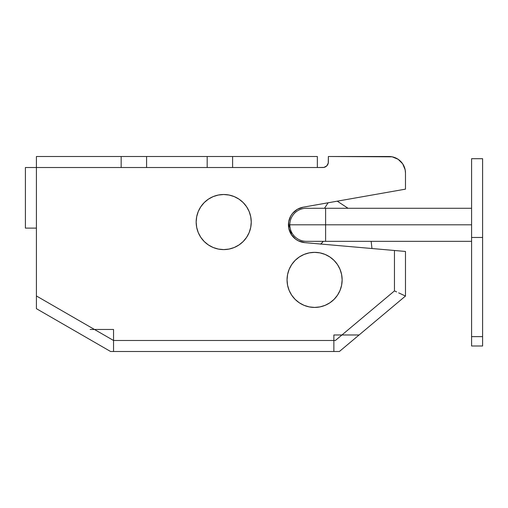 <?xml version="1.0" encoding="UTF-8"?>
<svg xmlns="http://www.w3.org/2000/svg" width="508" height="508" viewBox="0 0 508 508"><rect width="100%" height="100%" fill="white"/><g stroke="black" fill="none" stroke-linecap="round" stroke-linejoin="round"><path stroke-width="0.76" d="M288.43 224.803A17.901 17.901 0 0 1 303.219 207.175L297.377 209.302L292.614 213.296L290.824 215.856L288.703 221.698L288.734 228.105L291.128 234.258L295.586 239.128L298.412 240.862L304.768 242.64L394.462 250.488L394.462 290.906L341.947 334.975L333.87 334.975L333.87 340.481L113.538 340.481L113.538 329.463L94.456 329.463L36.417 295.961L36.417 167.519L25.4 167.519L25.4 228.111L36.417 228.111L36.417 308.68L110.585 351.498L339.395 351.498L405.479 296.043L405.479 251.454L304.768 242.64A17.901 17.901 0 0 1 288.43 224.803L288.734 228.105M328.257 163.081L328.365 162.008A5.505 5.505 0 0 1 322.853 167.519L317.348 167.519L323.933 167.411L326.752 165.906L328.257 163.081L328.365 156.502L392.182 156.82L398.139 159.283L402.698 163.843L404.222 166.7L405.162 169.799L405.479 173.025L405.479 189.141L303.219 207.175L297.377 209.302L292.614 213.296M323.933 167.411L326.752 165.906M328.365 162.008L328.365 156.502L388.957 156.502L392.182 156.82L388.957 156.502L392.182 156.82L395.281 157.759M400.641 161.341L402.698 163.843L400.641 161.341L402.698 163.843L405.162 169.799M298.412 240.862L304.768 242.64M36.417 156.502L36.417 167.519L25.4 167.519L25.4 228.111L36.417 228.111L36.417 167.519L317.348 167.519L317.348 156.502L36.417 156.502L36.417 167.519L121.164 167.519L121.164 156.502L146.583 156.502L146.583 167.519L207.181 167.519L207.181 156.502L232.601 156.502L232.601 167.519L317.348 167.519L317.348 156.502L232.601 156.502L232.601 167.519L207.181 167.519L207.181 156.502L146.583 156.502L146.583 167.519L121.164 167.519L121.164 156.502L36.417 156.502M324.961 167.1L325.914 166.592L324.961 167.1M402.698 163.843L404.222 166.7L402.698 163.843M303.219 207.175L297.377 209.302L294.824 211.093L297.377 209.302L303.219 207.175L405.479 189.141L405.479 173.025A16.523 16.523 0 0 0 388.957 156.502M404.641 251.377L405.479 251.454L405.479 296.043L402.253 294.538L405.479 296.043L359.086 334.975L357.784 334.975L359.086 334.975L339.395 351.498L333.87 351.498L333.87 340.481L335.382 340.481L341.947 334.975L333.87 334.975L333.87 340.481L335.382 340.481L341.947 334.975L345.294 334.975L341.947 334.975L394.462 290.906L396.615 291.909L394.462 290.906L394.462 250.488L404.641 251.377L394.462 250.488M90.157 329.463L94.456 329.463L113.538 340.481L113.538 329.463L90.151 329.463M357.784 334.975L345.294 334.975L357.784 334.975M36.417 295.961L113.538 340.481L333.87 340.481L333.87 351.498L110.585 351.498L36.417 308.68L36.417 300.825M113.538 351.498L113.538 340.481L113.538 351.498M398.678 292.875L402.253 294.538L398.678 292.875M404.641 295.65L402.253 294.538L404.641 295.65M290.328 228.937L288.474 223.558A38.557 38.557 0 0 1 291.211 233.229L290.366 229.076M371.977 248.52L371.145 241.332L371.977 248.52M348.043 208.28L337.274 201.168L348.043 208.28M328.124 202.787L324.491 208.28L328.124 202.787M320.789 244.043A17.901 17.901 0 0 0 323.279 241.332L320.637 244.177M289.674 226.727L288.474 223.558M291.529 234.874A17.901 17.901 0 0 1 291.211 233.229M251.244 222.053A27.54 27.54 0 0 1 223.704 249.593A27.54 27.54 0 0 1 196.164 222.053L196.691 227.425L198.26 232.594L200.806 237.35L204.229 241.529L208.401 244.951L213.163 247.498L218.332 249.066L223.704 249.593L229.076 249.066L234.245 247.498L239.008 244.951L243.18 241.529L246.602 237.35L249.149 232.594L250.717 227.425L251.244 222.053L250.717 216.675L249.149 211.512L246.602 206.75L243.18 202.578L239.008 199.149L234.245 196.602L229.076 195.04L223.704 194.507L218.332 195.04L213.163 196.602L208.401 199.149L204.229 202.578L200.806 206.75L198.26 211.512L196.691 216.675L196.164 222.053A27.54 27.54 0 0 1 223.704 194.507A27.54 27.54 0 0 1 251.244 222.053M246.602 237.35L243.18 241.529L239.008 244.951M208.401 244.951L204.229 241.529L200.806 237.35M200.806 206.75L204.229 202.578L208.401 199.149M239.008 199.149L243.18 202.578L246.602 206.75M342.138 279.889A27.54 27.54 0 0 1 314.592 307.429A27.54 27.54 0 0 1 287.052 279.889L287.579 285.261L289.147 290.43L291.694 295.192L295.116 299.364L299.288 302.787L304.051 305.333L309.22 306.902L314.592 307.429L319.964 306.902L325.133 305.333L329.895 302.787L334.067 299.364L337.496 295.192L340.036 290.43L341.605 285.261L342.138 279.889L341.605 274.517L340.036 269.348L337.496 264.585L334.067 260.413L329.895 256.991L325.133 254.445L319.964 252.876L314.592 252.349L309.22 252.876L304.051 254.445L299.288 256.991L295.116 260.413L291.694 264.585L289.147 269.348L287.579 274.517L287.052 279.889A27.54 27.54 0 0 1 314.592 252.349A27.54 27.54 0 0 1 342.138 279.889M337.496 295.192L334.067 299.364M299.288 302.787L295.116 299.364L291.694 295.192M291.694 264.585L295.116 260.413L299.288 256.991M334.067 260.413L337.496 264.585M306.33 208.28A16.523 16.523 0 0 0 289.808 224.803L325.609 224.803L325.609 208.28L325.609 224.803L471.583 224.803L325.609 224.803L325.609 241.332L325.609 224.803L289.808 224.803A16.523 16.523 0 0 1 306.33 208.28L471.583 208.28M306.33 241.332A16.523 16.523 0 0 1 289.808 224.803A16.523 16.523 0 0 0 306.33 241.332L471.583 241.332M482.6 336.626L471.583 336.626L471.583 345.992L482.6 345.992L482.6 158.706L471.583 158.706L471.583 237.477L471.583 158.706L482.6 158.706L482.6 336.626L471.583 336.626L471.583 237.477L482.6 237.477L471.583 237.477L471.583 345.992L482.6 345.992L482.6 336.626"/></g></svg>
